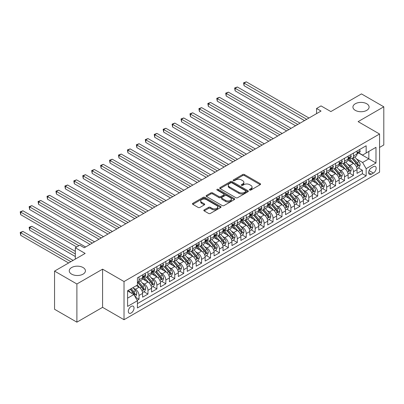 <?xml version="1.0" encoding="UTF-8"?>
<svg xmlns="http://www.w3.org/2000/svg" width="404" height="404" viewBox="0 0 404 404"><rect width="100%" height="100%" fill="white"/><g stroke="black" fill="none" stroke-linecap="round" stroke-linejoin="round"><path stroke-width="0.61" d="M249.672 190.047A0.869 0.5 0 0 0 250.899 190.047L260.216 184.668A1.242 0.717 0 0 0 260.58 184.163A1.242 0.717 0 0 0 260.216 183.653L244.43 174.538A1.242 0.717 0 0 0 242.678 174.538L233.355 179.921A0.869 0.5 0 0 0 233.103 180.275A0.869 0.5 0 0 0 233.355 180.628A0.869 0.5 0 0 0 234.588 180.628L235.79 179.931A3.969 2.293 0 0 1 241.405 179.931L242.718 180.694A3.969 2.293 0 0 1 243.88 182.315A3.969 2.293 0 0 1 242.718 183.931L241.511 184.628A0.869 0.5 0 0 0 241.259 184.982A0.869 0.5 0 0 0 241.511 185.34A0.869 0.5 0 0 0 242.743 185.34L243.945 184.643A3.969 2.293 0 0 1 249.561 184.643L250.874 185.401A3.969 2.293 0 0 1 252.04 187.022A3.969 2.293 0 0 1 250.874 188.643L249.672 189.34A0.869 0.5 0 0 0 249.414 189.693A0.869 0.5 0 0 0 249.672 190.047L249.672 189.34M83.057 267.539A8.085 4.671 0 0 0 74.245 266.524A8.085 4.671 0 0 0 69.251 270.837A8.085 4.671 0 0 0 71.619 274.139A8.085 4.671 0 0 0 80.431 275.154A8.085 4.671 0 0 0 85.426 270.837A8.085 4.671 0 0 0 83.057 267.539M366.736 103.757A8.085 4.671 0 0 0 357.924 102.747A8.085 4.671 0 0 0 352.929 107.06A8.085 4.671 0 0 0 355.298 110.358A8.085 4.671 0 0 0 364.11 111.373A8.085 4.671 0 0 0 369.104 107.06A8.085 4.671 0 0 0 366.736 103.757M131.169 313.009A4.045 2.333 120 0 0 133.81 309.449A4.045 2.333 120 0 0 133.194 306.207A4.045 2.333 120 0 0 131.169 306.409A4.045 2.333 120 0 0 128.528 309.969A4.045 2.333 120 0 0 129.149 313.211A4.045 2.333 120 0 0 131.169 313.009M204.177 209.883A1.242 0.717 0 0 0 203.813 210.388A1.242 0.717 0 0 0 204.177 210.893L208.605 213.453A1.242 0.717 0 0 0 210.358 213.453L220.705 207.479A1.242 0.717 0 0 0 221.069 206.969A1.242 0.717 0 0 0 220.705 206.464L204.919 197.349A1.242 0.717 0 0 0 203.167 197.349L192.819 203.328A1.242 0.717 0 0 0 192.456 203.833A1.242 0.717 0 0 0 192.819 204.338L198.167 207.429A1.242 0.717 0 0 0 199.919 207.429L204.348 204.868A1.242 0.717 0 0 0 204.712 204.363A1.242 0.717 0 0 0 204.348 203.858L201.697 202.323A3.318 1.914 0 0 1 200.727 200.97A3.318 1.914 0 0 1 202.773 199.202A3.318 1.914 0 0 1 206.388 199.616L216.781 205.616A3.318 1.914 0 0 1 217.756 206.969A3.318 1.914 0 0 1 215.706 208.742A3.318 1.914 0 0 1 212.09 208.328L210.358 207.328A1.242 0.717 0 0 0 208.605 207.328L204.177 209.883L204.177 210.893M379.558 147.425L383.8 144.975L383.8 106.802L361.464 93.905L330.861 111.575L321.034 105.898L316.564 108.479L321.034 111.055L84.264 247.753L79.795 245.178L75.326 247.753L75.326 259.105M76.891 283.992L76.891 322.165L102.581 307.338L102.581 269.165L76.891 283.992L54.555 271.099L85.158 253.429L75.326 247.753M102.581 269.165L124.023 281.543L379.558 134.012L379.558 172.185L124.023 319.716L124.023 281.543M383.8 106.802L358.111 121.629L379.558 134.012M235.88 197.708A1.242 0.717 0 0 0 237.633 197.708L247.98 191.728A1.242 0.717 0 0 0 248.344 191.223A1.242 0.717 0 0 0 247.98 190.718L232.194 181.603A1.242 0.717 0 0 0 230.442 181.603L220.094 187.577A1.242 0.717 0 0 0 219.731 188.087A1.242 0.717 0 0 0 220.094 188.592L235.88 197.708M217.413 190.233A0.869 0.5 0 0 1 218.296 190.36L218.296 189.325L234.345 198.591A1.242 0.717 0 0 1 234.709 199.096A1.242 0.717 0 0 1 234.345 199.606L223.998 205.58A1.242 0.717 0 0 1 222.24 205.58L206.454 196.465L206.454 195.45A1.242 0.717 0 0 0 206.091 195.96A1.242 0.717 0 0 0 206.454 196.465M206.454 195.45L210.883 192.895A1.242 0.717 0 0 1 212.64 192.895L219.039 196.591A1.242 0.717 0 0 0 220.796 196.591L223.73 194.895A1.242 0.717 0 0 0 224.094 194.39A1.242 0.717 0 0 0 223.73 193.885L217.069 190.037A0.869 0.5 0 0 1 216.812 189.678A0.869 0.5 0 0 1 217.347 189.218A0.869 0.5 0 0 1 218.296 189.325M76.891 322.165L54.555 309.272L54.555 271.099M137.178 300.308L139.032 299.238L135.325 297.097M133.214 287.986L135.456 289.279A5.055 2.919 60 0 1 139.032 295.47L142.607 293.41L142.607 297.172L147.965 294.077L143.9 291.733M142.147 282.825L144.395 284.123A5.055 2.919 60 0 1 147.965 290.314L151.54 288.249L151.54 292.016L156.904 288.921L152.838 286.572M151.086 277.669L153.328 278.962A5.055 2.919 60 0 1 156.904 285.153L160.474 283.093L160.474 286.855L165.837 283.76L161.772 281.416M160.019 272.508L162.262 273.806A5.055 2.919 60 0 1 165.837 279.997L169.412 277.932L169.412 281.699L174.77 278.603L170.705 276.255M168.953 267.352L171.195 268.645A5.055 2.919 60 0 1 174.77 274.836L178.346 272.776L178.346 276.538L183.704 273.442L179.639 271.099M177.891 262.191L180.133 263.489A5.055 2.919 60 0 1 183.704 269.68L187.279 267.615L187.279 271.382L192.642 268.286L188.577 265.938M186.825 257.035L189.067 258.328A5.055 2.919 60 0 1 192.642 264.519L196.213 262.459L196.213 266.221L201.576 263.125L197.511 260.782M195.758 251.879L198 253.172A5.055 2.919 60 0 1 201.576 259.363L205.151 257.298L205.151 261.065L210.509 257.969L206.444 255.621M204.692 246.718L206.939 248.016A5.055 2.919 60 0 1 210.509 254.202L214.085 252.141L214.085 255.904L219.443 252.813L215.377 250.465M213.63 241.562L215.872 242.855A5.055 2.919 60 0 1 219.443 249.046L223.018 246.98L223.018 250.748L228.381 247.652L224.316 245.304M222.564 236.401L224.806 237.698A5.055 2.919 60 0 1 228.381 243.885L231.952 241.824L231.952 245.587L237.315 242.496L233.249 240.148M231.497 231.245L233.739 232.537A5.055 2.919 60 0 1 237.315 238.729L240.89 236.663L240.89 240.431L246.248 237.335L242.183 234.987M240.431 226.083L242.678 227.381A5.055 2.919 60 0 1 246.248 233.568L249.823 231.507L249.823 235.274L255.187 232.179L251.116 229.831M249.369 220.927L251.611 222.22A5.055 2.919 60 0 1 255.187 228.412L258.757 226.346L258.757 230.113L264.12 227.018L260.055 224.669M258.302 215.766L260.545 217.064A5.055 2.919 60 0 1 264.12 223.25L267.69 221.19L267.69 224.957L273.054 221.862L268.988 219.513M267.236 210.61L269.478 211.903A5.055 2.919 60 0 1 273.054 218.094L276.629 216.029L276.629 219.796L281.987 216.701L277.922 214.352M276.169 205.449L278.417 206.747A5.055 2.919 60 0 1 281.987 212.938L285.562 210.873L285.562 214.64L290.925 211.544L286.86 209.196M285.108 200.293L287.35 201.586A5.055 2.919 60 0 1 290.925 207.777L294.496 205.712L294.496 209.479L299.859 206.383L295.794 204.04M294.041 195.132L296.284 196.43A5.055 2.919 60 0 1 299.859 202.621L303.434 200.556L303.434 204.323L308.792 201.227L304.727 198.879M302.975 189.976L305.217 191.269A5.055 2.919 60 0 1 308.792 197.46L312.368 195.4L312.368 199.162L317.726 196.066L313.661 193.723M311.908 184.815L314.155 186.113A5.055 2.919 60 0 1 317.726 192.304L321.301 190.239L321.301 194.006L326.664 190.91L322.599 188.562M320.847 179.659L323.089 180.952A5.055 2.919 60 0 1 326.664 187.143L330.235 185.083L330.235 188.845L335.598 185.749L331.533 183.406M329.78 174.498L332.022 175.796A5.055 2.919 60 0 1 335.598 181.987L339.173 179.921L339.173 183.689L344.531 180.593L340.466 178.245M338.714 169.342L340.956 170.634A5.055 2.919 60 0 1 344.531 176.826L348.107 174.765L348.107 178.528L353.465 175.432L353.465 171.67A5.055 2.919 -120 0 0 349.894 165.478L347.647 164.186M349.399 173.089L353.465 175.432M142.607 293.41A5.055 2.919 -120 0 0 139.032 287.219L136.35 285.668M151.54 288.249A5.055 2.919 -120 0 0 147.965 282.058L142.44 278.871M160.474 283.093A5.055 2.919 -120 0 0 156.904 276.902L151.379 273.71M169.412 277.932A5.055 2.919 -120 0 0 165.837 271.74L160.312 268.554M178.346 272.776A5.055 2.919 -120 0 0 174.77 266.584L169.246 263.393M187.279 267.615A5.055 2.919 -120 0 0 183.704 261.423L178.179 258.237M196.213 262.459A5.055 2.919 -120 0 0 192.642 256.267L187.118 253.076M205.151 257.298A5.055 2.919 -120 0 0 201.576 251.106L196.051 247.92M214.085 252.141A5.055 2.919 -120 0 0 210.509 245.95L204.985 242.759M223.018 246.98A5.055 2.919 -120 0 0 219.443 240.789L213.918 237.602M231.952 241.824A5.055 2.919 -120 0 0 228.381 235.633L222.857 232.441M240.89 236.663A5.055 2.919 -120 0 0 237.315 230.477L231.79 227.285M249.823 231.507A5.055 2.919 -120 0 0 246.248 225.316L240.723 222.124M258.757 226.346A5.055 2.919 -120 0 0 255.187 220.16L249.657 216.968M267.69 221.19A5.055 2.919 -120 0 0 264.12 214.999L258.595 211.807M276.629 216.029A5.055 2.919 -120 0 0 273.054 209.843L267.529 206.651M285.562 210.873A5.055 2.919 -120 0 0 281.987 204.682L276.462 201.49M294.496 205.712A5.055 2.919 -120 0 0 290.925 199.526L285.396 196.334M303.434 200.556A5.055 2.919 -120 0 0 299.859 194.364L294.334 191.178M312.368 195.4A5.055 2.919 -120 0 0 308.792 189.208L303.268 186.017M321.301 190.239A5.055 2.919 -120 0 0 317.726 184.047L312.201 180.861M330.235 185.083A5.055 2.919 -120 0 0 326.664 178.891L321.135 175.7M339.173 179.921A5.055 2.919 -120 0 0 335.598 173.73L330.073 170.544M348.107 174.765A5.055 2.919 -120 0 0 344.531 168.574L339.006 165.382M373.392 166.665L371.428 167.801A3.919 2.262 120 0 0 368.867 171.251A3.919 2.262 120 0 0 369.468 174.392A3.919 2.262 120 0 0 371.428 174.195L373.392 173.064A3.919 2.262 120 0 0 375.952 169.609A3.919 2.262 120 0 0 375.351 166.473A3.919 2.262 120 0 0 373.392 166.665M127.593 298.152L133.85 294.541L137.426 300.733L137.426 307.954L366.155 175.897L366.155 168.675L362.58 162.489L356.586 159.024M137.426 300.733L127.593 306.409L127.593 290.723L137.426 285.052L137.426 277.831L366.155 145.773L366.155 152.995L375.983 147.319L375.983 163.004L366.155 168.675M144.344 276.669L144.395 276.695A5.055 2.919 60 0 0 146.92 276.942L150.495 274.882A5.055 2.919 -120 0 0 151.54 272.569L151.54 269.68M153.283 271.508L153.328 271.533A5.055 2.919 60 0 0 155.853 271.786L159.428 269.721A5.055 2.919 -120 0 0 160.474 267.408L160.474 264.519M162.216 266.352L162.262 266.377A5.055 2.919 60 0 0 164.792 266.63L168.362 264.564A5.055 2.919 -120 0 0 169.412 262.252L169.412 259.363M171.15 261.191L171.195 261.216A5.055 2.919 60 0 0 173.725 261.469L177.3 259.403A5.055 2.919 -120 0 0 178.346 257.09L178.346 254.202M180.083 256.035L180.133 256.06A5.055 2.919 60 0 0 182.659 256.313L186.234 254.247A5.055 2.919 -120 0 0 187.279 251.934L187.279 249.046M189.022 250.874L189.067 250.904A5.055 2.919 60 0 0 191.592 251.152L195.167 249.091A5.055 2.919 -120 0 0 196.213 246.773L196.213 243.885M197.955 245.718L198 245.743A5.055 2.919 60 0 0 200.53 245.996L204.101 243.93A5.055 2.919 -120 0 0 205.151 241.617L205.151 238.729M206.888 240.557L206.939 240.587A5.055 2.919 60 0 0 209.464 240.834L213.039 238.774A5.055 2.919 -120 0 0 214.085 236.456L214.085 233.568M215.827 235.401L215.872 235.426A5.055 2.919 60 0 0 218.397 235.678L221.973 233.613A5.055 2.919 -120 0 0 223.018 231.3L223.018 228.412M224.76 230.24L224.806 230.27A5.055 2.919 60 0 0 227.331 230.517L230.906 228.457A5.055 2.919 -120 0 0 231.952 226.139L231.952 223.25M233.694 225.084L233.739 225.109A5.055 2.919 60 0 0 236.269 225.361L239.84 223.296A5.055 2.919 -120 0 0 240.89 220.983L240.89 218.094M242.627 219.922L242.678 219.953A5.055 2.919 60 0 0 245.203 220.2L248.778 218.14A5.055 2.919 -120 0 0 249.823 215.827L249.823 212.933M251.566 214.766L251.611 214.792A5.055 2.919 60 0 0 254.136 215.044L257.712 212.979A5.055 2.919 -120 0 0 258.757 210.666L258.757 207.777M260.499 209.605L260.545 209.636A5.055 2.919 60 0 0 263.07 209.883L266.645 207.823A5.055 2.919 -120 0 0 267.69 205.51L267.69 202.621M269.433 204.449L269.478 204.474A5.055 2.919 60 0 0 272.008 204.727L275.579 202.662A5.055 2.919 -120 0 0 276.629 200.349L276.629 197.46M278.366 199.288L278.417 199.318A5.055 2.919 60 0 0 280.942 199.566L284.517 197.506A5.055 2.919 -120 0 0 285.562 195.193L285.562 192.304M287.305 194.132L287.35 194.157A5.055 2.919 60 0 0 289.875 194.41L293.45 192.344A5.055 2.919 -120 0 0 294.496 190.031L294.496 187.143M296.238 188.976L296.284 189.001A5.055 2.919 60 0 0 298.814 189.249L302.384 187.188A5.055 2.919 -120 0 0 303.434 184.875L303.434 181.987M305.171 183.815L305.217 183.84A5.055 2.919 60 0 0 307.747 184.093L311.317 182.027A5.055 2.919 -120 0 0 312.368 179.714L312.368 176.826M314.105 178.659L314.155 178.684A5.055 2.919 60 0 0 316.68 178.932L320.256 176.871A5.055 2.919 -120 0 0 321.301 174.558L321.301 171.67M323.043 173.498L323.089 173.523A5.055 2.919 60 0 0 325.614 173.776L329.189 171.71A5.055 2.919 -120 0 0 330.235 169.397L330.235 166.509M331.977 168.342L332.022 168.367A5.055 2.919 60 0 0 334.552 168.619L338.123 166.554A5.055 2.919 -120 0 0 339.173 164.241L339.173 161.353M340.91 163.181L340.956 163.211A5.055 2.919 60 0 0 343.486 163.458L347.061 161.393A5.055 2.919 -120 0 0 348.107 159.08L348.107 156.191M137.426 303.621L362.403 173.73L362.403 170.276L357.04 173.372L357.04 169.604A5.055 2.919 -120 0 0 353.465 163.413L347.94 160.226M349.844 158.025L349.894 158.05A5.055 2.919 -120 0 0 352.419 158.302A5.055 2.919 -120 0 0 353.465 155.984L353.465 153.096M352.419 158.302L355.995 156.237A5.055 2.919 -120 0 0 357.04 153.924L357.04 151.035M139.032 276.902L139.032 279.79A5.055 2.919 60 0 1 137.986 282.103A5.055 2.919 60 0 1 137.426 282.305M137.986 282.103L141.562 280.038A5.055 2.919 -120 0 0 142.607 277.725L142.607 274.836M147.965 271.74L147.965 274.629A5.055 2.919 60 0 1 146.92 276.942M156.904 266.584L156.904 269.473A5.055 2.919 60 0 1 155.853 271.786M165.837 261.423L165.837 264.312A5.055 2.919 60 0 1 164.792 266.63M174.77 256.267L174.77 259.156A5.055 2.919 60 0 1 173.725 261.469M183.704 251.106L183.704 253.995A5.055 2.919 60 0 1 182.659 256.313M192.642 245.95L192.642 248.839A5.055 2.919 60 0 1 191.592 251.152M201.576 240.789L201.576 243.678A5.055 2.919 60 0 1 200.53 245.996M210.509 235.633L210.509 238.522A5.055 2.919 60 0 1 209.464 240.834M219.443 230.472L219.443 233.366A5.055 2.919 60 0 1 218.397 235.678M228.381 225.316L228.381 228.204A5.055 2.919 60 0 1 227.331 230.517M237.315 220.16L237.315 223.048A5.055 2.919 60 0 1 236.269 225.361M246.248 214.999L246.248 217.887A5.055 2.919 60 0 1 245.203 220.2M255.187 209.843L255.187 212.731A5.055 2.919 60 0 1 254.136 215.044M264.12 204.682L264.12 207.57A5.055 2.919 60 0 1 263.07 209.883M273.054 199.526L273.054 202.414A5.055 2.919 60 0 1 272.008 204.727M281.987 194.364L281.987 197.253A5.055 2.919 60 0 1 280.942 199.566M290.925 189.208L290.925 192.097A5.055 2.919 60 0 1 289.875 194.41M299.859 184.047L299.859 186.936A5.055 2.919 60 0 1 298.814 189.249M308.792 178.891L308.792 181.78A5.055 2.919 60 0 1 307.747 184.093M317.726 173.73L317.726 176.619A5.055 2.919 60 0 1 316.68 178.932M326.664 168.574L326.664 171.463A5.055 2.919 60 0 1 325.614 173.776M335.598 163.413L335.598 166.302A5.055 2.919 60 0 1 334.552 168.619M344.531 158.257L344.531 161.146A5.055 2.919 60 0 1 343.486 163.458M344.531 176.826L344.531 180.593M335.598 181.987L335.598 185.749M326.664 187.143L326.664 190.91M317.726 192.304L317.726 196.066M308.792 197.46L308.792 201.227M299.859 202.621L299.859 206.383M290.925 207.777L290.925 211.544M281.987 212.938L281.987 216.701M273.054 218.094L273.054 221.862M264.12 223.25L264.12 227.018M255.187 228.412L255.187 232.179M246.248 233.568L246.248 237.335M237.315 238.729L237.315 242.496M228.381 243.885L228.381 247.652M219.443 249.046L219.443 252.813M210.509 254.202L210.509 257.969M201.576 259.363L201.576 263.125M192.642 264.519L192.642 268.286M183.704 269.68L183.704 273.442M174.77 274.836L174.77 278.603M165.837 279.997L165.837 283.76M156.904 285.153L156.904 288.921M147.965 290.314L147.965 294.077M139.032 295.47L139.032 299.238M133.85 294.541L127.593 290.93M362.58 162.489L368.832 158.873L368.832 151.45L375.983 147.319M358.601 152.97L375.983 163.004M358.782 152.863L362.58 155.06L366.155 152.995M102.581 307.338L124.023 319.716M316.564 108.479L316.564 113.635M358.338 167.928L362.403 170.276M362.403 173.73L366.155 175.897M250.015 190.168L250.874 189.673A3.969 2.293 0 0 0 252.04 188.052L252.04 187.022M243.88 182.315L243.88 183.345A3.969 2.293 0 0 1 242.718 184.966L241.86 185.461M260.201 184.678L244.43 175.573A1.242 0.717 0 0 0 242.678 175.573L233.704 180.75M247.965 191.738L232.194 182.633A1.242 0.717 0 0 0 230.442 182.633L220.109 188.602L220.094 187.577M245.789 191.577A0.869 0.5 0 0 0 246.041 191.223A0.869 0.5 0 0 0 245.789 190.87L231.931 182.871A0.869 0.5 0 0 0 230.704 182.871L229.432 183.603A3.969 2.293 0 0 0 228.27 185.224A3.969 2.293 0 0 0 229.432 186.845L238.905 192.314A3.969 2.293 0 0 0 244.516 192.314L245.789 191.577L245.789 192.612A0.869 0.5 0 0 0 246.041 192.254L246.041 191.223M228.27 185.224L228.27 186.254A3.969 2.293 0 0 0 229.432 187.875L229.432 186.845M245.789 192.612L244.516 193.344A3.969 2.293 0 0 1 238.905 193.344L229.432 187.875M206.469 196.475L210.883 193.925L210.883 192.895M224.094 194.39L224.094 195.42A1.242 0.717 0 0 1 223.73 195.925L220.796 197.622A1.242 0.717 0 0 1 219.039 197.622L212.64 193.925A1.242 0.717 0 0 0 210.883 193.925M218.296 190.36L234.325 199.611M225.684 200.429A3.318 1.914 0 0 0 229.3 200.844A3.318 1.914 0 0 0 231.346 199.071A3.318 1.914 0 0 0 230.376 197.718L226.715 195.602A1.242 0.717 0 0 0 224.962 195.602L222.023 197.298A1.242 0.717 0 0 0 221.66 197.809A1.242 0.717 0 0 0 222.023 198.314L225.684 200.429L225.684 201.46A3.318 1.914 0 0 0 229.3 201.874A3.318 1.914 0 0 0 231.346 200.106L231.346 199.071M221.66 197.809L221.66 198.839A1.242 0.717 0 0 0 222.023 199.344L222.023 198.314M225.684 201.46L222.023 199.344M217.756 206.969L217.756 208.004A3.318 1.914 0 0 1 215.706 209.772A3.318 1.914 0 0 1 212.09 209.358L210.358 208.358A1.242 0.717 0 0 0 208.605 208.358L204.192 210.903M200.727 200.97L200.727 202.005A3.318 1.914 0 0 0 201.697 203.358L201.697 202.323M204.333 204.879L201.697 203.358M220.69 207.489L204.919 198.384A1.242 0.717 0 0 0 203.167 198.384L192.834 204.348M356.964 168.721L359.272 167.387L360.166 164.807A3.348 1.934 -120 0 0 358.863 161.666L354.783 156.939M353.965 163.741L349.298 158.338M351.308 162.171L348.601 159.035A8.024 4.631 -120 0 0 348.349 158.752M244.061 106.338L286.633 130.916L226.189 96.021L226.189 93.44L228.427 92.152L291.102 128.336M351.965 158.484L356.096 163.261A3.348 1.934 60 0 1 357.288 165.569C357.793 166.241 358.146 166.034 358.358 164.948A3.348 1.934 -120 0 0 357.166 162.645L353.081 157.919M352.207 158.403L356.646 163.539A1.707 0.985 60 0 1 357.075 164.206L358.358 164.948M357.288 165.569L357.53 165.968M359.409 149.667L360.166 150.985A3.348 1.934 60 0 1 359.474 152.465L357.777 153.444A3.348 1.934 -120 0 0 358.358 152.672L358.287 152.374M306.737 119.311L244.061 83.123L246.294 81.835L308.969 118.018M357.151 153.601L357.166 153.601A3.348 1.934 -120 0 0 357.777 153.444M357.929 152.424L358.358 152.672C358.151 152.167 357.793 152.374 357.288 153.293A3.348 1.934 60 0 1 357.04 153.767M304.505 120.599L244.061 85.704L244.061 83.123L243.567 82.84L246.294 81.835M244.061 85.704L243.567 82.84M348.031 173.877L350.339 172.543L351.233 169.968A3.348 1.934 -120 0 0 349.93 166.822L345.844 162.095M345.026 168.902L340.365 163.499M342.375 167.327L339.663 164.191A8.024 4.631 -120 0 0 339.416 163.913M235.128 111.494L277.7 136.077L217.256 101.177L217.256 98.601L219.488 97.308L282.169 133.497M343.031 163.64L347.157 168.423A3.348 1.934 60 0 1 348.354 170.725C348.854 171.402 349.213 171.195 349.425 170.109A3.348 1.934 -120 0 0 348.233 167.801L344.147 163.075M343.274 163.564L347.708 168.7A1.707 0.985 60 0 1 348.137 169.367L349.425 170.109M348.354 170.725L348.596 171.124M339.097 179.038L341.405 177.704L342.299 175.124A3.348 1.934 -120 0 0 340.996 171.983L336.911 167.256M336.093 174.058L331.426 168.655M333.436 172.488L330.73 169.352A8.024 4.631 -120 0 0 330.482 169.069M226.189 116.655L268.766 141.233L208.323 106.338L208.323 103.757L210.555 102.47L273.23 138.653M334.093 168.801L338.224 173.579A3.348 1.934 60 0 1 339.416 175.886C339.921 176.558 340.279 176.351 340.491 175.265A3.348 1.934 -120 0 0 339.294 172.963L335.214 168.236M334.335 168.721L338.774 173.856A1.707 0.985 60 0 1 339.203 174.523L340.491 175.265M339.416 175.886L339.663 176.285M330.159 184.194L332.472 182.861L333.361 180.285A3.348 1.934 -120 0 0 332.058 177.139L327.977 172.412M327.159 179.214L322.493 173.816M324.503 177.644L321.796 174.508A8.024 4.631 -120 0 0 321.549 174.23M217.256 121.811L259.828 146.394L199.384 111.494L199.384 108.913L201.621 107.626L264.297 143.814M325.159 173.957L329.29 178.74A3.348 1.934 60 0 1 330.482 181.042C330.987 181.719 331.346 181.512 331.553 180.426A3.348 1.934 -120 0 0 330.361 178.119L326.281 173.392M325.402 173.882L329.841 179.017A1.707 0.985 60 0 1 330.27 179.684L331.553 180.426M330.482 181.042L330.724 181.441M321.225 189.355L323.533 188.022L324.427 185.441A3.348 1.934 -120 0 0 323.124 182.295L319.044 177.573M318.226 184.376L313.56 178.972M315.569 182.8L312.863 179.669A8.024 4.631 -120 0 0 312.61 179.386M208.323 126.972L250.894 151.55L190.451 116.655L190.451 114.074L192.688 112.787L255.363 148.97M316.226 179.113L320.357 183.896A3.348 1.934 60 0 1 321.549 186.204C322.054 186.875 322.407 186.668 322.619 185.582A3.348 1.934 -120 0 0 321.427 183.28L317.342 178.553M316.468 179.038L320.907 184.173A1.707 0.985 60 0 1 321.337 184.84L322.619 185.582M321.549 186.204L321.791 186.597M350.475 154.828L351.233 156.141A3.348 1.934 60 0 1 350.541 157.621L348.844 158.6A3.348 1.934 -120 0 0 349.425 157.833L349.354 157.535M297.804 124.467L235.128 88.284L237.36 86.991L300.036 123.18M348.218 158.762L348.233 158.762A3.348 1.934 -120 0 0 348.844 158.6M348.99 157.58L349.425 157.833C349.213 157.328 348.859 157.535 348.354 158.449A3.348 1.934 60 0 1 348.107 158.929M295.571 125.76L235.128 90.86L235.128 88.284L234.633 87.996L237.36 86.991M235.128 90.86L234.633 87.996M341.537 159.984L342.299 161.302A3.348 1.934 60 0 1 341.602 162.782L339.905 163.761A3.348 1.934 -120 0 0 340.491 162.989L340.421 162.691M288.87 129.628L225.7 93.157L228.427 92.152M339.284 163.918L339.294 163.918A3.348 1.934 -120 0 0 339.905 163.761M340.057 162.741L340.491 162.989C340.279 162.484 339.921 162.691 339.416 163.61A3.348 1.934 60 0 1 339.173 164.085M226.189 96.021L225.7 93.157M332.603 165.145L333.361 166.458A3.348 1.934 60 0 1 332.669 167.938L330.972 168.917A3.348 1.934 -120 0 0 331.553 168.15L331.487 167.852M279.932 134.784L216.766 98.313L219.488 97.308M330.346 169.074L330.361 169.074A3.348 1.934 -120 0 0 330.972 168.917M331.123 167.897L331.553 168.15C331.346 167.645 330.987 167.852 330.482 168.766A3.348 1.934 60 0 1 330.235 169.246M217.256 101.177L216.766 98.313M323.67 170.301L324.427 171.614A3.348 1.934 60 0 1 323.735 173.099L322.038 174.079A3.348 1.934 -120 0 0 322.619 173.306L322.549 173.008M270.998 139.946L207.828 103.475L210.555 102.47M321.412 174.235L321.427 174.235A3.348 1.934 -120 0 0 322.038 174.079M322.19 173.058L322.619 173.306C322.412 172.801 322.054 173.008 321.549 173.927A3.348 1.934 60 0 1 321.301 174.402M208.323 106.338L207.828 103.475M312.292 194.511L314.6 193.178L315.494 190.602A3.348 1.934 -120 0 0 314.191 187.456L310.105 182.729M309.287 189.532L304.621 184.133M306.636 187.961L303.924 184.825A8.024 4.631 -120 0 0 303.677 184.547M199.384 132.128L241.961 156.707L181.517 121.811L181.517 119.23L183.749 117.943L246.43 154.131M307.293 184.274L311.418 189.057A3.348 1.934 60 0 1 312.615 191.36C313.115 192.036 313.474 191.829 313.686 190.744A3.348 1.934 -120 0 0 312.494 188.436L308.409 183.709M307.535 184.194L311.969 189.335A1.707 0.985 60 0 1 312.398 190.001L313.686 190.744M312.615 191.36L312.858 191.759M314.736 175.457L315.494 176.775A3.348 1.934 60 0 1 314.802 178.255L313.105 179.235A3.348 1.934 -120 0 0 313.686 178.467L313.615 178.169M262.065 145.102L198.894 108.631L201.621 107.626M312.479 179.391L312.494 179.391A3.348 1.934 -120 0 0 313.105 179.235M313.251 178.214L313.686 178.467C313.474 177.962 313.12 178.169 312.615 179.083A3.348 1.934 60 0 1 312.368 179.563M199.384 111.494L198.894 108.631M303.359 199.672L305.666 198.339L306.56 195.758A3.348 1.934 -120 0 0 305.252 192.612L301.172 187.885M300.354 194.693L295.688 189.289M297.697 193.117L294.991 189.986A8.024 4.631 -120 0 0 294.743 189.703M190.451 137.289L233.027 161.868L172.584 126.972L172.584 124.392L174.816 123.104L237.491 159.287M298.354 189.431L302.485 194.213A3.348 1.934 60 0 1 303.677 196.521C304.182 197.192 304.54 196.985 304.752 195.9A3.348 1.934 -120 0 0 303.555 193.592L299.475 188.87M298.596 189.355L303.035 194.491A1.707 0.985 60 0 1 303.465 195.157L304.752 195.9M303.677 196.521L303.924 196.915M305.798 180.618L306.56 181.931A3.348 1.934 60 0 1 305.863 183.416L304.167 184.396A3.348 1.934 -120 0 0 304.752 183.623L304.682 183.325M253.131 150.263L189.961 113.792L192.688 112.787M303.545 184.552L303.555 184.552A3.348 1.934 -120 0 0 304.167 184.396M304.318 183.376L304.752 183.623C304.54 183.118 304.182 183.325 303.677 184.244A3.348 1.934 60 0 1 303.434 184.719M190.451 116.655L189.961 113.792M294.42 204.828L296.733 203.495L297.622 200.914A3.348 1.934 -120 0 0 296.319 197.773L292.238 193.046M291.42 199.849L286.754 194.45M288.764 198.278L286.057 195.142A8.024 4.631 -120 0 0 285.81 194.864M181.517 142.445L224.089 167.024L163.645 132.128L163.645 129.548L165.882 128.26L228.558 164.448M289.421 194.592L293.551 199.374A3.348 1.934 60 0 1 294.743 201.677C295.248 202.353 295.607 202.146 295.814 201.061A3.348 1.934 -120 0 0 294.622 198.753L290.542 194.026M289.663 194.511L294.102 199.652A1.707 0.985 60 0 1 294.531 200.318L295.814 201.061M294.743 201.677L294.986 202.076M296.864 185.774L297.622 187.092A3.348 1.934 60 0 1 296.93 188.572L295.233 189.552A3.348 1.934 -120 0 0 295.814 188.784L295.743 188.486M244.193 155.419L181.027 118.948L183.749 117.943M294.607 189.708L294.622 189.708A3.348 1.934 -120 0 0 295.233 189.552M295.385 188.532L295.814 188.784C295.607 188.279 295.248 188.486 294.743 189.4A3.348 1.934 60 0 1 294.496 189.88M181.517 121.811L181.027 118.948M285.487 209.989L287.794 208.656L288.688 206.075A3.348 1.934 -120 0 0 287.385 202.929L283.305 198.202M282.487 205.01L277.821 199.606M279.831 203.434L277.124 200.303A8.024 4.631 -120 0 0 276.871 200.02M172.584 147.606L215.155 172.185L154.712 137.289L154.712 134.709L156.949 133.416L219.624 169.604M280.487 199.748L284.613 204.53A3.348 1.934 60 0 1 285.81 206.838C286.315 207.51 286.668 207.303 286.88 206.217A3.348 1.934 -120 0 0 285.689 203.909L281.603 199.187M280.729 199.672L285.163 204.808A1.707 0.985 60 0 1 285.598 205.474L286.88 206.217M285.81 206.838L286.052 207.232M287.931 190.935L288.688 192.248A3.348 1.934 60 0 1 287.996 193.733L286.3 194.713A3.348 1.934 -120 0 0 286.88 193.94L286.81 193.642M235.259 160.58L172.089 124.109L174.816 123.104M285.673 194.869L285.689 194.869A3.348 1.934 -120 0 0 286.3 194.713M286.451 193.693L286.88 193.94C286.668 193.435 286.315 193.642 285.81 194.561A3.348 1.934 60 0 1 285.562 195.036M172.584 126.972L172.089 124.109M276.553 215.145L278.861 213.812L279.755 211.231A3.348 1.934 -120 0 0 278.452 208.09L274.366 203.363M273.548 210.166L268.882 204.767M270.897 208.595L268.185 205.459A8.024 4.631 -120 0 0 267.938 205.181M163.645 152.762L206.222 177.341L145.778 142.445L145.778 139.865L148.01 138.577L210.691 174.765M271.554 204.909L275.68 209.686A3.348 1.934 60 0 1 276.876 211.994C277.376 212.671 277.735 212.464 277.947 211.378A3.348 1.934 -120 0 0 276.755 209.07L272.67 204.343M271.796 204.828L276.23 209.969A1.707 0.985 60 0 1 276.659 210.636L277.947 211.378M276.876 211.994L277.119 212.393M278.997 196.091L279.755 197.41A3.348 1.934 60 0 1 279.063 198.889L277.361 199.869A3.348 1.934 -120 0 0 277.947 199.101L277.876 198.803M226.326 165.736L163.155 129.265L165.882 128.26M276.74 200.025L276.755 200.025A3.348 1.934 -120 0 0 277.361 199.869M277.513 198.849L277.947 199.101C277.735 198.596 277.376 198.803 276.876 199.717A3.348 1.934 60 0 1 276.629 200.192M163.645 132.128L163.155 129.265M267.62 220.306L269.928 218.973L270.821 216.393A3.348 1.934 -120 0 0 269.513 213.246L265.433 208.52M264.615 215.327L259.949 209.923M261.959 213.751L259.252 210.615A8.024 4.631 -120 0 0 259.004 210.338M154.712 157.924L197.288 182.502L136.845 147.606L136.845 145.026L139.077 143.733L201.753 179.921M262.615 210.065L266.746 214.847A3.348 1.934 60 0 1 267.938 217.155C268.443 217.827 268.801 217.62 269.014 216.534A3.348 1.934 -120 0 0 267.817 214.226L263.736 209.499M262.858 209.989L267.296 215.125A1.707 0.985 60 0 1 267.726 215.792L269.014 216.534M267.938 217.155L268.185 217.549M270.059 201.253L270.821 202.566A3.348 1.934 60 0 1 270.125 204.05L268.428 205.03A3.348 1.934 -120 0 0 269.014 204.257L268.943 203.959M217.392 170.892L154.222 134.426L156.949 133.416M267.807 205.187L267.817 205.187A3.348 1.934 -120 0 0 268.428 205.03M268.579 204.01L269.014 204.257C268.801 203.752 268.443 203.959 267.938 204.879A3.348 1.934 60 0 1 267.69 205.353M154.712 137.289L154.222 134.426M258.681 225.462L260.994 224.129L261.883 221.549A3.348 1.934 -120 0 0 260.58 218.407L256.5 213.681M255.681 220.483L251.015 215.085M253.025 218.912L250.318 215.776A8.024 4.631 -120 0 0 250.071 215.499M145.778 163.08L188.35 187.658L127.906 152.762L127.906 150.182L130.144 148.894L192.819 185.083M253.682 215.226L257.813 220.003A3.348 1.934 60 0 1 259.004 222.311C259.509 222.988 259.868 222.781 260.075 221.695A3.348 1.934 -120 0 0 258.883 219.387L254.803 214.66M253.924 215.145L258.363 220.286A1.707 0.985 60 0 1 258.792 220.953L260.075 221.695M259.004 222.311L259.247 222.71M261.125 206.409L261.883 207.727A3.348 1.934 60 0 1 261.191 209.206L259.494 210.186A3.348 1.934 -120 0 0 260.075 209.413L260.004 209.121M208.454 176.053L145.288 139.582L148.01 138.577M258.868 210.343L258.883 210.343A3.348 1.934 -120 0 0 259.494 210.186M259.646 209.166L260.075 209.413C259.868 208.913 259.509 209.115 259.004 210.035A3.348 1.934 60 0 1 258.757 210.509M145.778 142.445L145.288 139.582M249.748 230.623L252.056 229.29L252.949 226.71A3.348 1.934 -120 0 0 251.647 223.564L247.566 218.837M246.748 225.644L242.082 220.241M244.092 224.069L241.385 220.932A8.024 4.631 -120 0 0 241.132 220.655M136.845 168.236L179.416 192.819L118.973 157.919L118.973 155.343L121.205 154.05L183.886 190.239M244.748 220.382L248.874 225.164A3.348 1.934 60 0 1 250.071 227.472C250.576 228.144 250.929 227.937 251.142 226.851A3.348 1.934 -120 0 0 249.95 224.543L245.864 219.816M244.991 220.306L249.425 225.442A1.707 0.985 60 0 1 249.859 226.109L251.142 226.851M250.071 227.472L250.313 227.866M252.192 211.57L252.949 212.883A3.348 1.934 60 0 1 252.258 214.367L250.561 215.347A3.348 1.934 -120 0 0 251.142 214.575L251.071 214.277M199.52 181.209L136.35 144.743L139.077 143.733M249.935 215.504L249.95 215.504A3.348 1.934 -120 0 0 250.561 215.347M250.712 214.327L251.142 214.575C250.929 214.069 250.576 214.277 250.071 215.196A3.348 1.934 60 0 1 249.823 215.67M136.845 147.606L136.35 144.743M240.814 235.779L243.122 234.446L244.016 231.866A3.348 1.934 -120 0 0 242.713 228.725L238.628 223.998M237.81 230.8L233.143 225.402M235.158 229.23L232.446 226.094A8.024 4.631 -120 0 0 232.199 225.816M127.906 173.397L170.483 197.975L110.04 163.08L110.04 160.499L112.272 159.211L174.952 195.395M235.815 225.543L239.941 230.32A3.348 1.934 60 0 1 241.137 232.628C241.637 233.3 241.996 233.098 242.208 232.012A3.348 1.934 -120 0 0 241.016 229.704L236.931 224.977M236.057 225.462L240.491 230.598A1.707 0.985 60 0 1 240.92 231.27L242.208 232.012M241.137 232.628L241.38 233.027M243.258 216.726L244.016 218.044A3.348 1.934 60 0 1 243.324 219.523L241.622 220.503A3.348 1.934 -120 0 0 242.208 219.731L242.137 219.438M190.587 186.37L127.417 149.899L130.144 148.894M241.001 220.66L241.016 220.66A3.348 1.934 -120 0 0 241.622 220.503M241.774 219.483L242.208 219.731C241.996 219.231 241.637 219.433 241.137 220.352A3.348 1.934 60 0 1 240.89 220.826M127.906 152.762L127.417 149.899M231.881 240.941L234.189 239.607L235.083 237.027A3.348 1.934 -120 0 0 233.775 233.881L229.694 229.154M228.876 235.961L224.21 230.558M226.22 234.386L223.513 231.25A8.024 4.631 -120 0 0 223.266 230.972M118.973 178.553L161.549 203.136L101.106 168.236L101.106 165.66L103.338 164.367L166.014 200.556M226.876 230.699L231.007 235.482A3.348 1.934 60 0 1 232.199 237.789C232.704 238.461 233.063 238.254 233.275 237.168A3.348 1.934 -120 0 0 232.078 234.86L227.997 230.134M227.119 230.623L231.558 235.759A1.707 0.985 60 0 1 231.987 236.426L233.275 237.168M232.199 237.789L232.446 238.183M234.32 221.887L235.083 223.2A3.348 1.934 60 0 1 234.386 224.685L232.689 225.664A3.348 1.934 -120 0 0 233.275 224.892L233.204 224.594M181.648 191.526L118.483 155.06L121.205 154.05M232.068 225.821L232.078 225.821A3.348 1.934 -120 0 0 232.689 225.664M232.84 224.639L233.275 224.892C233.063 224.387 232.704 224.594 232.199 225.508A3.348 1.934 60 0 1 231.952 225.988M118.973 157.919L118.483 155.06M222.942 246.097L225.25 244.763L226.144 242.183A3.348 1.934 -120 0 0 224.841 239.042L220.761 234.315M219.943 241.117L215.276 235.714M217.286 239.547L214.58 236.411A8.024 4.631 -120 0 0 214.332 236.133M110.04 183.714L152.611 208.292L92.168 173.397L92.168 170.816L94.405 169.529L157.08 205.712M217.943 235.86L222.074 240.638A3.348 1.934 60 0 1 223.266 242.945C223.771 243.617 224.124 243.415 224.336 242.329A3.348 1.934 -120 0 0 223.144 240.021L219.064 235.295M218.185 235.779L222.624 240.915A1.707 0.985 60 0 1 223.053 241.587L224.336 242.329M223.266 242.945L223.508 243.344M225.387 227.043L226.144 228.361A3.348 1.934 60 0 1 225.452 229.841L223.755 230.82A3.348 1.934 -120 0 0 224.336 230.048L224.265 229.755M172.715 196.687L109.55 160.216L112.272 159.211M223.129 230.977L223.144 230.977A3.348 1.934 -120 0 0 223.755 230.82M223.907 229.8L224.336 230.048C224.129 229.543 223.771 229.75 223.266 230.669A3.348 1.934 60 0 1 223.018 231.144M110.04 163.08L109.55 160.216M214.009 251.253L216.317 249.919L217.211 247.344A3.348 1.934 -120 0 0 215.908 244.198L211.827 239.471M211.009 246.278L206.343 240.875M208.353 244.703L205.646 241.567A8.024 4.631 -120 0 0 205.394 241.289M101.106 188.87L143.678 213.453L83.234 178.553L83.234 175.977L85.466 174.685L148.147 210.873M209.009 241.016L213.135 245.799A3.348 1.934 60 0 1 214.332 248.107C214.832 248.778 215.191 248.571 215.403 247.485A3.348 1.934 -120 0 0 214.211 245.178L210.125 240.451M209.252 240.941L213.686 246.076A1.707 0.985 60 0 1 214.12 246.743L215.403 247.485M214.332 248.107L214.575 248.5M216.453 232.204L217.211 233.517A3.348 1.934 60 0 1 216.519 234.997L214.822 235.981A3.348 1.934 -120 0 0 215.403 235.209L215.332 234.911M163.782 201.843L100.611 165.377L103.338 164.367M214.196 236.138L214.211 236.138A3.348 1.934 -120 0 0 214.822 235.981M214.973 234.956L215.403 235.209C215.191 234.704 214.837 234.911 214.332 235.825A3.348 1.934 60 0 1 214.085 236.305M101.106 168.236L100.611 165.377M205.075 256.414L207.383 255.081L208.277 252.5A3.348 1.934 -120 0 0 206.974 249.359L202.889 244.632M202.071 251.434L197.404 246.031M199.419 249.864L196.708 246.728A8.024 4.631 -120 0 0 196.46 246.445M92.168 194.031L134.744 218.609L74.301 183.714L74.301 181.133L76.533 179.846L139.213 216.029M200.076 246.177L204.202 250.955A3.348 1.934 60 0 1 205.399 253.263C205.899 253.934 206.257 253.732 206.469 252.641A3.348 1.934 -120 0 0 205.272 250.339L201.192 245.612M200.318 246.097L204.752 251.232A1.707 0.985 60 0 1 205.181 251.899L206.469 252.641M205.399 253.263L205.641 253.662M207.52 237.36L208.277 238.678A3.348 1.934 60 0 1 207.585 240.158L205.883 241.137A3.348 1.934 -120 0 0 206.469 240.365L206.399 240.067M154.848 207.005L91.678 170.533L94.405 169.529M205.262 241.294L205.272 241.294A3.348 1.934 -120 0 0 205.883 241.137M206.035 240.117L206.469 240.365C206.257 239.86 205.899 240.067 205.399 240.986A3.348 1.934 60 0 1 205.151 241.461M92.168 173.397L91.678 170.533M196.142 261.57L198.45 260.237L199.344 257.661A3.348 1.934 -120 0 0 198.036 254.515L193.955 249.788M193.137 256.596L188.471 251.192M190.481 255.02L187.774 251.884A8.024 4.631 -120 0 0 187.527 251.606M83.234 199.187L125.811 223.771L65.367 188.87L65.367 186.294L67.599 185.002L130.275 221.19M191.137 251.333L195.268 256.116A3.348 1.934 60 0 1 196.46 258.424C196.965 259.095 197.324 258.888 197.536 257.803A3.348 1.934 -120 0 0 196.339 255.495L192.259 250.768M191.38 251.258L195.819 256.394A1.707 0.985 60 0 1 196.248 257.06L197.536 257.803M196.46 258.424L196.708 258.818M198.581 242.521L199.344 243.834A3.348 1.934 60 0 1 198.647 245.314L196.95 246.299A3.348 1.934 -120 0 0 197.536 245.526L197.465 245.228M145.91 212.161L82.744 175.689L85.466 174.685M196.329 246.455L196.339 246.455A3.348 1.934 -120 0 0 196.95 246.299M197.102 245.273L197.536 245.526C197.324 245.021 196.965 245.228 196.46 246.142A3.348 1.934 60 0 1 196.213 246.622M83.234 178.553L82.744 175.689M187.203 266.731L189.511 265.398L190.405 262.817A3.348 1.934 -120 0 0 189.102 259.676L185.022 254.949M184.204 261.752L179.538 256.348M181.548 260.181L178.841 257.045A8.024 4.631 -120 0 0 178.593 256.762M74.301 204.348L116.872 228.927L56.429 194.031L56.429 191.451L58.666 190.163L121.341 226.346M182.204 256.495L186.335 261.272A3.348 1.934 60 0 1 187.527 263.58C188.032 264.251 188.385 264.044 188.597 262.959A3.348 1.934 -120 0 0 187.406 260.656L183.325 255.929M182.446 256.414L186.885 261.55A1.707 0.985 60 0 1 187.315 262.216L188.597 262.959M187.527 263.58L187.769 263.979M189.648 247.677L190.405 248.995A3.348 1.934 60 0 1 189.713 250.475L188.017 251.455A3.348 1.934 -120 0 0 188.597 250.682L188.527 250.384M136.976 217.322L73.811 180.851L76.533 179.846M187.39 251.611L187.406 251.611A3.348 1.934 -120 0 0 188.017 251.455M188.168 250.435L188.597 250.682C188.39 250.177 188.032 250.384 187.527 251.303A3.348 1.934 60 0 1 187.279 251.778M74.301 183.714L73.811 180.851M178.27 271.887L180.578 270.554L181.472 267.978A3.348 1.934 -120 0 0 180.169 264.832L176.083 260.105M175.27 266.913L170.604 261.509M172.614 265.337L169.907 262.201A8.024 4.631 -120 0 0 169.655 261.923M65.367 209.504L107.939 234.088L47.495 199.187L47.495 196.612L49.727 195.319L112.408 231.507M173.271 261.651L177.396 266.433A3.348 1.934 60 0 1 178.593 268.736C179.093 269.412 179.452 269.205 179.664 268.12A3.348 1.934 -120 0 0 178.472 265.812L174.387 261.085M173.513 261.575L177.947 266.711A1.707 0.985 60 0 1 178.381 267.377L179.664 268.12M178.593 268.736L178.836 269.135M180.714 252.838L181.472 254.151A3.348 1.934 60 0 1 180.78 255.631L179.083 256.611A3.348 1.934 -120 0 0 179.664 255.843L179.593 255.545M128.043 222.478L64.872 186.007L67.599 185.002M178.457 256.772L178.472 256.772A3.348 1.934 -120 0 0 179.083 256.611M179.23 255.591L179.664 255.843C179.452 255.338 179.098 255.545 178.593 256.459A3.348 1.934 60 0 1 178.346 256.939M65.367 188.87L64.872 186.007M169.337 277.048L171.644 275.715L172.538 273.134A3.348 1.934 -120 0 0 171.235 269.988L167.15 265.266M166.332 272.069L161.666 266.665M163.676 270.498L160.969 267.362A8.024 4.631 -120 0 0 160.721 267.079M56.429 214.665L99.005 239.244L38.562 204.348L38.562 201.768L40.794 200.48L103.469 236.663M164.332 266.807L168.463 271.589A3.348 1.934 60 0 1 169.66 273.897C170.16 274.569 170.518 274.361 170.73 273.276A3.348 1.934 -120 0 0 169.534 270.973L165.453 266.246M164.579 266.731L169.013 271.867A1.707 0.985 60 0 1 169.443 272.533L170.73 273.276M169.66 273.897L169.902 274.296M171.776 257.994L172.538 259.307A3.348 1.934 60 0 1 171.846 260.792L170.145 261.772A3.348 1.934 -120 0 0 170.73 260.999L170.66 260.701M119.109 227.639L55.939 191.168L58.666 190.163M169.523 261.928L169.534 261.928A3.348 1.934 -120 0 0 170.145 261.772M170.296 260.752L170.73 260.999C170.518 260.494 170.16 260.701 169.66 261.62A3.348 1.934 60 0 1 169.412 262.095M56.429 194.031L55.939 191.168M160.398 282.204L162.711 280.871L163.605 278.295A3.348 1.934 -120 0 0 162.297 275.149L158.216 270.422M157.398 277.225L152.732 271.826M154.742 275.654L152.035 272.518A8.024 4.631 -120 0 0 151.788 272.24M47.495 219.821L90.072 244.4L29.628 209.504L29.628 206.924L31.86 205.636L94.536 241.824M155.399 271.968L159.529 276.75A3.348 1.934 60 0 1 160.721 279.053C161.226 279.73 161.585 279.523 161.797 278.437A3.348 1.934 -120 0 0 160.6 276.129L156.52 271.402M155.641 271.892L160.08 277.028A1.707 0.985 60 0 1 160.509 277.694L161.797 278.437M160.721 279.053L160.964 279.452M162.842 263.156L163.605 264.469A3.348 1.934 60 0 1 162.908 265.948L161.211 266.928A3.348 1.934 -120 0 0 161.797 266.16L161.726 265.862M110.171 232.795L47.005 196.324L49.727 195.319M160.59 267.084L160.6 267.084A3.348 1.934 -120 0 0 161.211 266.928M161.363 265.908L161.797 266.16C161.585 265.655 161.226 265.862 160.721 266.776A3.348 1.934 60 0 1 160.474 267.256M47.495 199.187L47.005 196.324M151.465 287.365L153.773 286.032L154.666 283.451A3.348 1.934 -120 0 0 153.363 280.305L149.283 275.584M148.465 282.386L143.799 276.982M145.809 280.81L143.102 277.679A8.024 4.631 -120 0 0 142.849 277.397M38.562 224.983L76.669 246.98L20.69 214.665L20.69 212.085L22.927 210.797L85.603 246.98M146.465 277.124L150.596 281.906A3.348 1.934 60 0 1 151.788 284.214C152.293 284.886 152.646 284.679 152.858 283.593A3.348 1.934 -120 0 0 151.667 281.29L147.586 276.563M146.708 277.048L151.147 282.184A1.707 0.985 60 0 1 151.576 282.851L152.858 283.593M151.788 284.214L152.03 284.608M153.909 268.312L154.666 269.625A3.348 1.934 60 0 1 153.974 271.109L152.278 272.089A3.348 1.934 -120 0 0 152.858 271.316L152.788 271.018M101.237 237.956L38.072 201.485L40.794 200.48M151.651 272.245L151.667 272.245A3.348 1.934 -120 0 0 152.278 272.089M152.429 271.069L152.858 271.316C152.651 270.811 152.293 271.018 151.788 271.937A3.348 1.934 60 0 1 151.54 272.412M38.562 204.348L38.072 201.485M142.531 292.521L144.839 291.188L145.733 288.608A3.348 1.934 -120 0 0 144.43 285.466L140.345 280.74M139.526 287.542L137.39 285.067M136.875 285.971L136.527 285.567M75.326 251.369L31.86 226.27L29.628 227.558L29.628 230.139L75.326 256.525M137.532 282.285L141.658 287.067A3.348 1.934 60 0 1 142.854 289.37C143.354 290.047 143.713 289.84 143.925 288.754A3.348 1.934 -120 0 0 142.733 286.446L138.648 281.719M137.774 282.204L142.208 287.345A1.707 0.985 60 0 1 142.637 288.012L143.925 288.754M142.854 289.37L143.097 289.769M29.628 230.139L29.133 227.275L75.326 253.944M29.133 227.275L31.86 226.27M144.975 273.468L145.733 274.786A3.348 1.934 60 0 1 145.041 276.265L143.344 277.245A3.348 1.934 -120 0 0 143.925 276.477L143.854 276.179M92.304 243.112L29.133 206.641L31.86 205.636M142.718 277.402L142.733 277.402A3.348 1.934 -120 0 0 143.344 277.245M143.491 276.225L143.925 276.477C143.713 275.972 143.359 276.179 142.854 277.094A3.348 1.934 60 0 1 142.607 277.573M29.628 209.504L29.133 206.641M135.148 296.788L135.906 296.349L136.799 293.769A3.348 1.934 -120 0 0 135.497 290.622L132.926 287.648M130.527 292.622L128.457 290.229M127.937 291.127L127.593 290.734M73.094 260.393L22.927 231.431L20.69 232.719L20.69 235.3L68.624 262.974M130.154 289.249L132.724 292.223A3.348 1.934 60 0 1 133.916 294.531C134.421 295.203 134.779 294.996 134.992 293.91A3.348 1.934 -120 0 0 133.795 291.602L131.224 288.628M130.361 289.128L133.275 292.501A1.707 0.985 60 0 1 133.704 293.168L134.992 293.91M133.916 294.531L134.163 294.925M20.69 235.3L20.2 232.436L70.862 261.681M20.2 232.436L22.927 231.431M78.901 245.693L20.2 211.802L22.927 210.797M20.69 214.665L20.2 211.802M135.456 289.279L139.032 287.219M144.395 284.123L147.965 282.058M153.328 278.962L156.904 276.902M162.262 273.806L165.837 271.74M171.195 268.645L174.77 266.584M180.133 263.489L183.704 261.423M189.067 258.328L192.642 256.267M198 253.172L201.576 251.106M206.939 248.016L210.509 245.95M215.872 242.855L219.443 240.789M224.806 237.698L228.381 235.633M233.739 232.537L237.315 230.477M242.678 227.381L246.248 225.316M251.611 222.22L255.187 220.16M260.545 217.064L264.12 214.999M269.478 211.903L273.054 209.843M278.417 206.747L281.987 204.682M287.35 201.586L290.925 199.526M296.284 196.43L299.859 194.364M305.217 191.269L308.792 189.208M314.155 186.113L317.726 184.047M323.089 180.952L326.664 178.891M332.022 175.796L335.598 173.73M340.956 170.634L344.531 168.574M349.894 165.478L353.465 163.413M353.465 155.984L357.04 153.924M139.032 279.79L142.607 277.725M147.965 274.629L151.54 272.569M156.904 269.473L160.474 267.408M165.837 264.312L169.412 262.252M174.77 259.156L178.346 257.09M183.704 253.995L187.279 251.934M192.642 248.839L196.213 246.773M201.576 243.678L205.151 241.617M210.509 238.522L214.085 236.456M219.443 233.366L223.018 231.3M228.381 228.204L231.952 226.139M237.315 223.048L240.89 220.983M246.248 217.887L249.823 215.827M255.187 212.731L258.757 210.666M264.12 207.57L267.69 205.51M273.054 202.414L276.629 200.349M281.987 197.253L285.562 195.193M290.925 192.097L294.496 190.031M299.859 186.936L303.434 184.875M308.792 181.78L312.368 179.714M317.726 176.619L321.301 174.558M326.664 171.463L330.235 169.397M335.598 166.302L339.173 164.241M344.531 161.146L348.107 159.08M353.465 171.67L357.04 169.604M369.104 170.589L373.392 173.064M368.655 172.599L371.428 174.195M250.874 189.673L250.874 188.643M241.511 185.34L241.511 184.628M242.718 184.966L242.718 183.931M233.355 180.628L233.355 179.921M242.678 175.573L242.678 174.538M244.43 175.573L244.43 174.538M260.216 184.668L260.216 183.653M230.442 182.633L230.442 181.603M232.194 182.633L232.194 181.603M247.98 191.728L247.98 190.718M238.905 193.344L238.905 192.314M244.516 193.344L244.516 192.314M212.64 193.925L212.64 192.895M219.039 197.622L219.039 196.591M220.796 197.622L220.796 196.591M223.73 195.925L223.73 194.895M234.345 199.606L234.345 198.591M208.605 208.358L208.605 207.328M210.358 208.358L210.358 207.328M212.09 209.358L212.09 208.328M204.348 204.868L204.348 203.858M192.819 204.338L192.819 203.328M203.167 198.384L203.167 197.349M204.919 198.384L204.919 197.349M220.705 207.479L220.705 206.464M356.454 167.004L360.146 164.872M357.166 162.645L358.863 161.666M354.495 164.186L356.096 163.261M360.146 150.944L357.04 152.737M347.521 172.16L351.212 170.028M348.233 167.801L349.93 166.822M345.561 169.342L347.157 168.423M338.587 177.321L342.274 175.19M339.294 172.963L340.996 171.983M336.628 174.503L338.224 173.579M329.649 182.477L333.34 180.346M330.361 178.119L332.058 177.139M327.695 179.659L329.29 178.74M320.715 187.638L324.407 185.507M321.427 183.28L323.124 182.295M318.756 184.82L320.357 183.896M351.212 156.101L348.107 157.893M342.274 161.262L339.173 163.054M333.34 166.418L330.235 168.21M324.407 171.579L321.301 173.372M311.782 192.794L315.474 190.663M312.494 188.436L314.191 187.456M309.823 189.976L311.418 189.057M315.474 176.735L312.368 178.528M302.849 197.955L306.535 195.824M303.555 193.592L305.252 192.612M300.889 195.137L302.485 194.213M306.535 181.896L303.434 183.689M293.91 203.111L297.602 200.98M294.622 198.753L296.319 197.773M291.956 200.293L293.551 199.374M297.602 187.052L294.496 188.845M284.977 208.272L288.668 206.141M285.689 203.909L287.385 202.929M283.017 205.454L284.613 204.53M288.668 192.213L285.562 194.006M276.043 213.428L279.735 211.297M276.755 209.07L278.452 208.09M274.084 210.61L275.68 209.686M279.735 197.369L276.629 199.162M267.105 218.589L270.796 216.458M267.817 214.226L269.513 213.246M265.15 215.771L266.746 214.847M270.796 202.53L267.69 204.323M258.171 223.745L261.863 221.614M258.883 219.387L260.58 218.407M256.212 220.927L257.813 220.003M261.863 207.686L258.757 209.479M249.238 228.906L252.929 226.775M249.95 224.543L251.647 223.564M247.278 226.083L248.874 225.164M252.929 212.847L249.823 214.64M240.304 234.062L243.996 231.931M241.016 229.704L242.713 228.725M238.345 231.245L239.941 230.32M243.996 218.003L240.89 219.796M231.366 239.224L235.057 237.092M232.078 234.86L233.775 233.881M229.411 236.401L231.007 235.482M235.057 223.165L231.952 224.957M222.432 244.38L226.124 242.249M223.144 240.021L224.841 239.042M220.473 241.562L222.074 240.638M226.124 228.321L223.018 230.113M213.499 249.536L217.19 247.41M214.211 245.178L215.908 244.198M211.539 246.718L213.135 245.799M217.19 233.482L214.085 235.269M204.565 254.697L208.252 252.566M205.272 250.339L206.974 249.359M202.606 251.879L204.202 250.955M208.252 238.638L205.151 240.431M195.627 259.853L199.318 257.722M196.339 255.495L198.036 254.515M193.673 257.035L195.268 256.116M199.318 243.794L196.213 245.587M186.693 265.014L190.385 262.883M187.406 260.656L189.102 259.676M184.734 262.196L186.335 261.272M190.385 248.955L187.279 250.748M177.76 270.17L181.452 268.039M178.472 265.812L180.169 264.832M175.801 267.352L177.396 266.433M181.452 254.111L178.346 255.904M168.827 275.331L172.513 273.2M169.534 270.973L171.235 269.988M166.867 272.513L168.463 271.589M172.513 259.272L169.412 261.065M159.888 280.487L163.58 278.356M160.6 276.129L162.297 275.149M157.934 277.669L159.529 276.75M163.58 264.428L160.474 266.221M150.955 285.648L154.646 283.517M151.667 281.29L153.363 280.305M148.995 282.83L150.596 281.906M154.646 269.589L151.54 271.382M142.021 290.804L145.713 288.673M142.733 286.446L144.43 285.466M140.062 287.986L141.658 287.067M145.713 274.745L142.607 276.538M134.274 295.279L136.774 293.834M133.795 291.602L135.497 290.622M131.28 293.057L132.724 292.223"/></g></svg>

